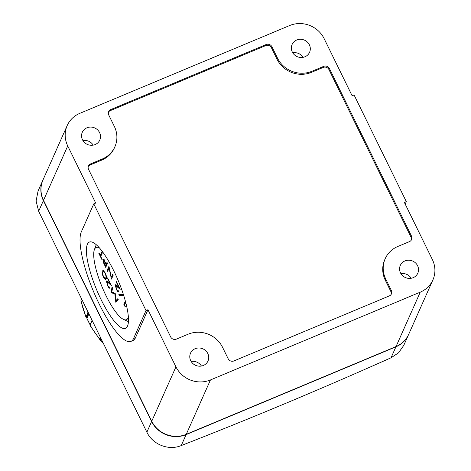 <?xml version="1.0" encoding="UTF-8"?>
<svg xmlns="http://www.w3.org/2000/svg" width="471" height="471" viewBox="0 0 471 471"><rect width="100%" height="100%" fill="white"/><g stroke="black" fill="none" stroke-linecap="round" stroke-linejoin="round"><path stroke-width="0.71" d="M81.595 298.92L80.983 300.292A87.011 81.972 24 0 0 86.005 316.612L86.01 317.271L86.005 316.612A0.436 0.412 24 0 0 86.587 316.853L86.593 317.478A0.436 0.424 141.5 0 1 86.01 317.271L88.03 312.061M80.983 300.292L81.03 301.063L80.983 300.292A0.436 0.412 24 0 1 81.012 300.056L80.918 300.792L85.952 317.166L86.911 318.308A85.704 80.741 24 0 0 88.507 321.752A85.704 80.741 24 0 0 90.067 324.778M101.041 338.614L100.653 339.868A0.436 0.43 139 0 1 100.029 339.844L100.7 337.919M90.096 325.626L90.108 324.672A0.436 0.412 24 0 0 90.132 325.031L90.096 325.632L100.023 339.838L100.088 339.291A0.436 0.412 24 0 0 100.717 339.344M88.542 313.103L86.593 317.478L86.911 318.308L88.901 313.839M101.13 338.802L100.653 339.868L101.012 340.521A85.704 80.741 24 0 0 103.108 342.841M42.861 180.234L38.069 191.002L36.096 200.999L38.651 211.267L146.875 432.178C152.604 444.441 168.6 450.93 181.253 445.566A1169.546 260.475 153.9 0 0 391.042 357.783L398.578 352.785L403.782 345.349L408.569 334.587A26.105 24.592 -156 0 1 395.917 346.821L186.127 434.609A26.105 24.592 -156 0 1 151.621 421.51L43.397 200.599A26.105 24.592 -156 0 1 42.861 180.234A26.105 24.592 -156 0 1 42.92 180.099M113.811 270.866A46.77 11.734 67.3 0 1 125.486 328.346A46.77 11.734 67.3 0 1 101.059 299.532A46.77 11.734 67.3 0 1 89.384 242.059A46.77 11.734 67.3 0 1 113.811 270.866M93.776 203.878L146.016 310.524L133.558 338.525A60.906 15.278 67.3 0 1 130.944 341.387A60.906 15.278 67.3 0 1 99.128 303.866A60.906 15.278 67.3 0 1 81.312 231.879L93.776 203.878L95.713 203.066L67.73 145.933L43.515 200.334L151.739 421.245L175.948 366.844L147.959 309.712L135.501 337.713A60.906 15.278 67.3 0 1 132.887 340.574L130.944 341.387M190.714 360.662A9.573 9.014 24 0 0 199.498 366.197A9.573 9.014 24 0 0 208.005 360.98A9.573 9.014 24 0 0 207.805 353.515A9.573 9.014 24 0 0 199.021 347.981A9.573 9.014 24 0 0 190.514 353.197A9.573 9.014 24 0 0 190.714 360.662M400.503 272.88A9.573 9.014 24 0 0 409.293 278.414A9.573 9.014 24 0 0 417.795 273.198A9.573 9.014 24 0 0 417.6 265.726A9.573 9.014 24 0 0 408.81 260.198A9.573 9.014 24 0 0 400.309 265.414A9.573 9.014 24 0 0 400.503 272.88M292.285 51.975A9.573 9.014 24 0 0 301.069 57.503A9.573 9.014 24 0 0 309.577 52.287A9.573 9.014 24 0 0 309.376 44.822A9.573 9.014 24 0 0 300.586 39.287A9.573 9.014 24 0 0 292.085 44.504A9.573 9.014 24 0 0 292.285 51.975M82.49 139.757A9.573 9.014 24 0 0 91.28 145.292A9.573 9.014 24 0 0 99.781 140.07A9.573 9.014 24 0 0 99.587 132.604A9.573 9.014 24 0 0 90.797 127.07A9.573 9.014 24 0 0 82.295 132.286A9.573 9.014 24 0 0 82.49 139.757M43.562 200.422L43.515 200.393C40.306 193.534 40.129 186.722 42.979 179.963L67.188 125.569A26.105 24.592 24 0 1 79.84 113.328L289.636 25.546A26.105 24.592 24 0 1 324.142 38.64L352.125 95.772L354.068 94.959L406.314 201.606L404.371 202.418L432.36 259.55A26.105 24.592 24 0 1 432.902 279.915A26.105 24.592 24 0 1 420.25 292.155L210.455 379.944L186.245 434.339L396.034 346.556L420.25 292.155M67.188 125.569A26.105 24.592 24 0 0 67.73 145.933M146.016 310.524L147.959 309.712M175.948 366.844A26.105 24.592 24 0 0 210.455 379.944M391.154 294.393A4.351 4.098 24 0 0 390.865 291.549L391.342 290.483L385.743 279.056A26.105 24.592 -156 0 1 385.201 258.691A26.105 24.592 -156 0 1 397.854 246.451L409.511 241.576A4.351 4.098 -156 0 0 411.53 236.142L329.429 68.554L328.958 69.62A4.351 4.098 24 0 0 323.206 67.435L323.677 66.37A4.351 4.098 -156 0 1 329.429 68.554M391.342 290.483A4.351 4.098 -156 0 1 389.323 295.918L233.916 360.945A4.351 4.098 -156 0 1 228.17 358.761L222.571 347.333A26.105 24.592 -156 0 0 188.064 334.233L176.407 339.114A4.351 4.098 -156 0 1 170.661 336.93L88.56 169.342A4.351 4.098 -156 0 1 90.579 163.908L102.231 159.033A26.105 24.592 24 0 0 114.883 146.793A26.105 24.592 24 0 0 114.347 126.428L108.748 115.001A4.351 4.098 -156 0 1 110.767 109.566L110.296 110.632A4.351 4.098 24 0 0 108.465 112.157M266.168 44.539A4.351 4.098 -156 0 1 271.92 46.723L271.449 47.789A4.351 4.098 24 0 0 265.697 45.605L266.168 44.539L110.767 109.566M271.92 46.723L277.519 58.151A26.105 24.592 24 0 0 312.026 71.251L323.677 66.37M93.205 145.133A9.573 9.014 24 0 0 82.931 140.558M303 57.35A9.573 9.014 24 0 0 292.726 52.776M411.224 278.255A9.573 9.014 24 0 0 400.951 273.686M201.429 366.044A9.573 9.014 24 0 0 191.155 361.469M390.865 291.549L385.266 280.127A26.105 24.592 -156 0 1 384.73 259.757L385.201 258.691M90.579 163.908L90.102 164.974L101.76 160.099A26.105 24.592 24 0 0 114.412 147.859L114.883 146.793M265.697 45.605L110.296 110.632M271.449 47.789L277.042 59.216A26.105 24.592 24 0 0 311.549 72.316L323.206 67.435M411.342 240.051A4.351 4.098 24 0 0 411.053 237.207L328.958 69.62M90.102 164.974A4.351 4.098 24 0 0 88.271 166.499M406.314 201.606L405.201 204.108M96.137 244.914A46.77 11.734 67.3 0 1 96.161 244.614M128.383 317.142A39.158 9.82 67.3 0 1 123.567 319.444A39.158 9.82 67.3 0 1 105.981 295.576A39.158 9.82 67.3 0 1 94.377 249.671A39.158 9.82 67.3 0 1 99.393 247.858M102.331 252.845L100.735 256.436L101.954 258.926L101.771 259.333L98.828 253.327L99.01 252.915L100.229 255.406L101.83 251.82L102.331 252.845M115.978 300.498L117.797 298.702L118.303 299.739L115.784 302.229L114.859 294.081L111.021 292.509L112.057 286.992L112.563 288.022L111.821 291.996L115.236 293.474L115.978 300.498L117.98 299.073M109.967 288.005C109.513 288.629 108.707 287.828 107.547 285.609L106.387 280.969L108.153 281.846L110.031 283.636L107.429 278.32L107.612 277.908L111.415 285.673L108.507 282.9L106.899 281.964L107.753 285.255C108.566 286.815 109.131 287.392 109.46 286.98L109.755 288.217M108 281.411L106.899 281.964M102.413 271.119L102.943 270.466L105.28 272.962C106.57 276.106 106.888 278.078 106.216 278.885L105.663 279.591L103.408 277.166C102.101 273.992 101.765 271.973 102.413 271.119L103.479 270.525M103.167 259.109L102.749 259.285L104.321 260.551L106.175 264.213L106.994 262.365L107.494 263.389L105.716 267.393L103.373 262.488L102.925 259.085M111.339 277.225L112.734 274.087L113.24 275.111L111.456 279.109L109.054 268.199L107.653 271.349L107.153 270.319L108.931 266.321L111.339 277.225L112.31 276.818L113.152 274.929M118.751 291.649C118.298 292.273 117.491 291.472 116.331 289.259L115.171 284.614L116.943 285.491L118.816 287.281L116.213 281.964L116.396 281.558L120.199 289.318L115.689 285.609L116.543 288.9C117.35 290.46 117.921 291.037 118.25 290.625L118.539 291.867M116.784 285.061L115.689 285.609M123.714 295.494L119.334 295.382L118.804 294.304L123.219 294.416L123.643 295.276M125.728 302.441L124.556 305.067L125.421 306.827L123.873 304.454L125.368 301.093M106.105 279.115L105.38 278.426M103.732 277.03L103.408 277.166M103.108 271.814L103.385 270.713M104.274 271.278L102.913 272.144C102.395 272.768 102.613 274.293 103.573 276.724L105.227 278.485L106.505 277.79M105.227 278.485L105.716 277.861C106.263 277.289 106.052 275.782 105.08 273.339L103.373 271.608L104.344 271.202M105.398 273.204L105.08 273.339M107.865 285.479L107.547 285.609M107.323 281.699L107.27 281.057M110.349 283.507L110.031 283.636M107.747 278.184L107.429 278.32M109.031 282.677L108.507 282.9M116.096 301.923L115.713 302.082M116.649 301.369L116.531 300.262M115.277 293.91L114.859 294.081M115.218 293.445L112.069 292.25L111.097 292.656M112.069 292.25L111.021 292.509M101.106 255.594L100.882 255.135M99.145 253.192L98.828 253.327M102.242 252.662L101.2 254.999L100.229 255.406M106.275 266.139L106.052 265.679M103.673 262.359L103.373 262.488M103.702 260.057L103.638 259.533M107.412 263.212L107.147 263.807L106.175 264.213M105.321 262.482L105.015 262.612C104.238 260.893 103.649 260.122 103.255 260.31L105.398 265.956L106.369 265.55L106.829 263.937M104.315 259.798L103.255 260.31M106.964 264.213L105.993 264.62L105.015 262.612M105.398 265.956L105.993 264.62M112.133 277.596L111.992 276.954M109.372 268.064L109.054 268.199M108.212 270.095L107.153 270.319M108.124 269.912L109.231 267.422M116.655 289.123L116.331 289.259M116.107 285.344L116.054 284.702M119.134 287.151L118.816 287.281M116.531 281.835L116.213 281.964M117.815 286.327L117.291 286.545M123.537 295.058L120.305 294.976L119.334 295.382M120.305 294.976L119.987 294.334M125.227 306.433L124.909 306.568M124.933 304.225L123.873 304.454M124.844 304.048L125.663 302.205M92.157 320.48L90.132 325.031A87.011 81.972 24 0 0 100.088 339.291M88.395 312.797L86.587 316.853M103.12 342.859A85.64 80.676 -156 0 1 101.029 340.551L101.471 339.491M80.994 297.696A85.704 80.741 24 0 0 81.277 299.462L80.983 297.672M86.935 318.355L90.255 325.155M391.042 357.783L395.917 346.821M181.253 445.566L186.127 434.609M146.875 432.178L151.621 421.51M38.651 211.267L43.397 200.599M133.558 338.525L135.501 337.713M151.786 421.333L151.739 421.245A26.105 24.592 24 0 0 186.245 434.339L396.034 346.556A26.105 24.592 24 0 0 408.693 334.316L432.902 279.915M42.979 179.963A26.105 24.592 24 0 0 43.515 200.334L151.733 421.298C157.396 433.638 173.905 439.908 186.21 434.38M385.266 280.127L385.743 279.056M101.76 160.099L102.231 159.033M277.042 59.216L277.519 58.151M311.549 72.316L312.026 71.251M411.053 237.207L411.53 236.142M408.693 334.316C406.09 339.974 401.857 344.065 395.999 346.597L395.946 346.597M106.523 277.519L105.716 277.861M104.939 265.014L104.621 265.149M81.554 298.838L81.012 300.056M92.063 320.286L90.108 324.672M100.029 339.844L103.143 342.906M123.567 319.444L128.43 321.628M94.377 249.671L96.231 244.673"/></g></svg>
